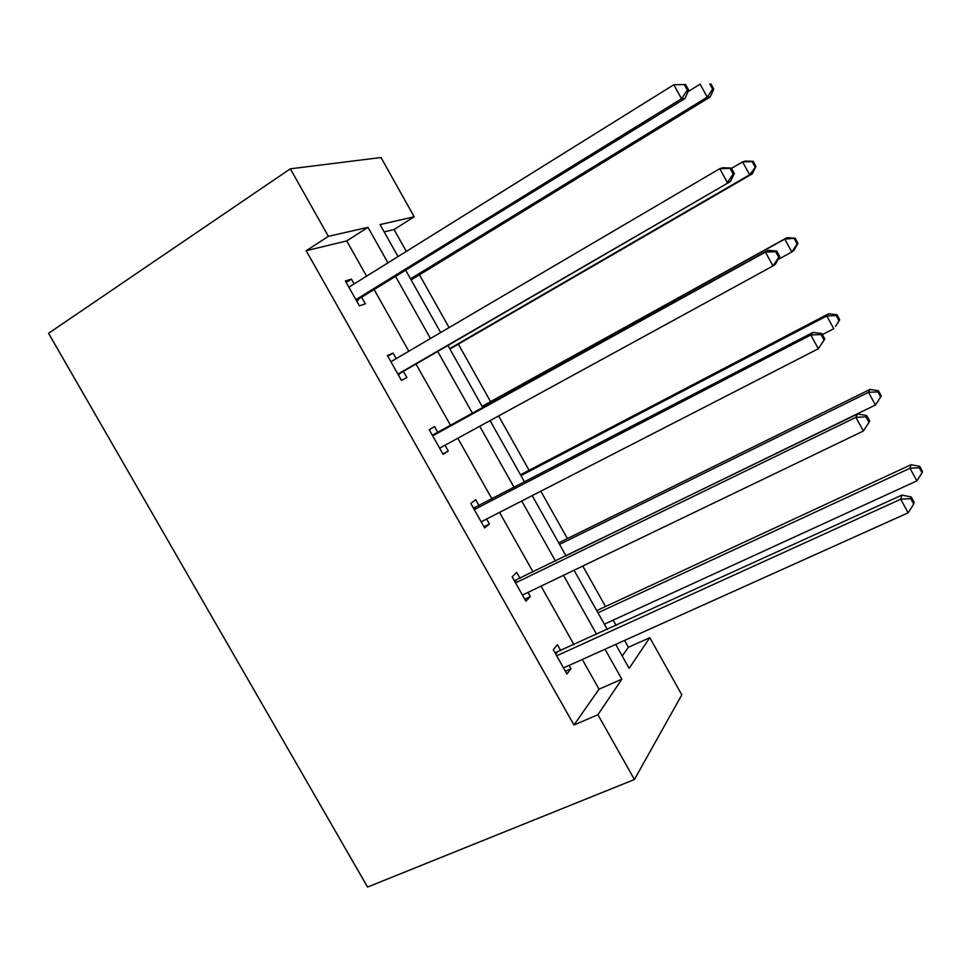 <?xml version="1.0" encoding="UTF-8"?>
<svg xmlns="http://www.w3.org/2000/svg" width="971" height="971" viewBox="0 0 971 971"><rect width="100%" height="100%" fill="white"/><g stroke="black" fill="none" stroke-linecap="round" stroke-linejoin="round"><path stroke-width="1.46" d="M622.229 656.032L628.358 647.281L649.805 637.68L681.8 694.848L634.427 779.519L367.56 887.057L48.55 333.296L290.317 168.82L328.38 236.354L306.181 250.7L573.958 724.997L599.034 689.179L582.309 659.455M290.317 168.82L380.996 157.52L414.18 216.788L380.062 224.568L398.025 256.575M406.339 251.392L394.068 229.532L414.18 216.788M628.358 647.281L624.535 640.447M616.136 625.482L613.138 620.129M605.516 606.523L582.806 566.044M567.404 538.577L540.835 491.205M529.098 470.28L498.621 415.94M490.586 401.63L458.348 344.135M449.075 327.591L419.472 274.829M520.092 578.449L516.693 572.405L512.154 576.81L525.881 601.17L530.3 596.558L527.969 592.431M437.957 432.702L434.523 426.585L429.218 429.716L443.104 454.343L448.274 451.005L445.034 445.24M346.186 282.427L351.429 279.138L345.36 280.959L359.404 305.865L365.351 303.826L361.867 297.66M351.429 279.138L354.124 283.92M574.007 644.708L541.041 586.132M533.128 572.089L499.531 512.409M492.03 499.082L457.802 438.261M450.702 425.65L416.086 364.161M408.815 351.223L374.345 289.977M366.565 276.165L346.732 240.929L306.181 250.7M387.781 356.199L393.097 353.068L387.405 355.544L401.375 380.316L406.934 377.622L403.475 371.492M393.097 353.068L396.217 358.615M479.14 505.77L475.717 499.701L470.801 503.464L484.614 527.957L489.396 523.976L486.617 519.036M560.813 650.716L557.439 644.708L553.264 649.745L566.918 673.971L570.96 668.728L569.091 665.402M634.427 779.519L597.918 714.717L621.841 679.19L605.006 649.235M573.958 724.997L597.918 714.717M615.711 644.416L629.147 668.351L649.805 637.68M405.866 270.545L440.664 332.531M448.007 345.615L482.939 407.856M490.088 420.613L524.631 482.15M532.205 495.635L566.105 556.031M574.079 570.244L607.336 629.499M387.951 262.85L367.985 227.323L328.38 236.354M596.655 634.366L563.496 575.33M555.546 561.177L521.743 501.012M514.193 487.576L479.747 426.257M472.61 413.561L437.775 351.563M430.456 338.527L395.767 276.771M394.068 229.532L384.188 231.911M346.732 240.929L367.985 227.323M599.034 689.179L621.841 679.19M442.873 453.943L448.274 451.005M483.934 526.768L489.396 523.976M524.777 599.204L530.3 596.558M565.377 671.228L570.96 668.728M356.357 300.476L684.956 98.557L681.508 98.775L355.896 299.651M687.322 90.145L681.508 98.775L673.838 84.744L685.623 84.501L684.252 84.538L687.322 90.145L688.682 90.085L685.623 84.501M348.868 287.198L673.838 84.744L684.252 84.538M358.42 299.796L356.855 301.362M684.956 98.557L688.682 90.085M411.134 279.927L710.189 96.966L707.24 97.149L700.14 84.161L687.978 91.687M410.527 278.835L707.24 97.149L712.605 89.162L713.77 89.114L710.942 83.943L709.765 83.967L712.605 89.162M709.765 83.967L710.942 83.943M713.77 89.114L710.189 96.966M398.049 374.43L730.374 181.565L397.879 374.126M733.166 173.967L727.4 182.621L719.778 168.675L722.825 167.765L731.309 168.032L730.119 168.396L733.166 173.967L734.343 173.578L731.309 168.032M390.9 361.746L719.778 168.675L730.119 168.396M399.979 373.519L398.389 375.037M730.374 181.565L734.343 173.578M779.725 256.55L776.703 251.04L775.708 251.732L778.73 257.266L779.725 256.55L775.526 264.076L773.013 265.945L439.632 448.189M778.73 257.266L773.013 265.945L765.427 252.084L768.025 250.36L432.326 435.226M432.69 435.87L765.427 252.084L775.708 251.732M776.703 251.04L768.025 250.36M449.913 349.026L752.209 173.882L749.648 174.78L742.597 161.878L731.491 168.371M449.694 348.625L749.648 174.78L755.984 166.454L753.18 161.307L752.161 161.623L754.977 166.781M752.161 161.623L742.597 161.878L745.218 161.101L753.18 161.307M755.984 166.454L752.209 173.882M778.074 259.5L791.826 251.975L784.811 239.133L787.032 237.652L482.077 406.327M794.314 238.817L797.118 243.952L797.956 243.333L795.176 238.223L784.811 239.133L482.186 406.509M797.956 243.333L793.987 250.372L791.826 251.975L797.118 243.952M787.032 237.652L795.176 238.223M824.816 339.013L821.818 333.526L821.005 334.546L824.015 340.056L824.816 339.013L818.335 348.747L481.155 521.84M824.015 340.056L818.335 348.747L810.797 334.983L812.933 332.434L473.447 508.161M474.249 509.593L810.797 334.983L821.005 334.546M821.818 333.526L812.933 332.434M822.401 334.582L833.749 328.708L826.782 315.951L828.615 313.767L520.492 474.77M836.225 315.575L839.005 320.673L839.697 319.775L836.917 314.701L836.225 315.575L826.782 315.951L520.978 475.632M839.697 319.775L835.521 326.414L839.005 320.673M828.615 313.767L836.917 314.701M515.589 582.903L855.888 417.348L863.377 431.027L522.447 595.077M514.339 580.694L857.575 414.01L855.888 417.348L866.023 416.85L869.009 422.324L869.64 420.953L866.654 415.515L866.023 416.85M866.654 415.515L857.575 414.01M863.377 431.027L869.009 422.324M565.984 555.825L875.441 405.016L868.511 392.32L869.955 389.456L558.713 542.862M877.881 391.883L880.648 396.957L881.195 395.78L878.427 390.73L877.881 391.883L868.511 392.32L559.575 544.391M880.648 396.957L875.441 405.016M869.955 389.456L878.427 390.73M556.686 655.801L900.7 499.215L908.14 512.809L563.508 667.914M554.999 652.828L901.938 495.076L900.7 499.215L910.762 498.645L913.735 504.083L914.172 502.395L911.211 496.982L910.762 498.645M911.211 496.982L901.938 495.076M908.14 512.809L913.735 504.083M604.35 624.171L916.891 480.876L909.997 468.253L911.065 464.708L596.728 610.601M919.306 467.755L922.062 472.804L922.45 471.36L919.707 466.335L919.306 467.755L909.997 468.253L597.966 612.798M922.062 472.804L916.891 480.876M911.065 464.708L919.707 466.335M432.617 435.736L434.425 434.644M473.884 508.938L475.572 507.627M514.921 581.738L516.475 580.209M555.74 654.126L557.16 652.391"/></g></svg>
